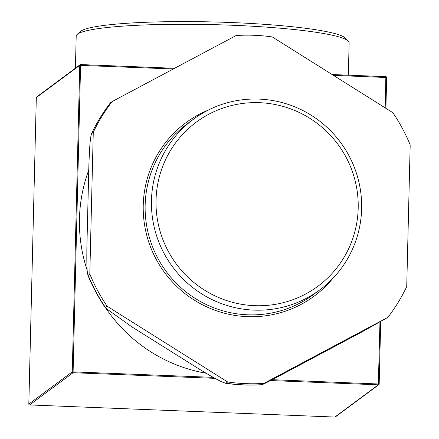<?xml version="1.0" encoding="UTF-8"?>
<svg xmlns="http://www.w3.org/2000/svg" width="439" height="439" viewBox="0 0 439 439"><rect width="100%" height="100%" fill="white"/><g stroke="black" fill="none" stroke-linecap="round" stroke-linejoin="round"><path stroke-width="0.66" d="M259.597 102.693A102.128 100.547 -126.6 0 1 343.413 258.401A102.128 100.547 -126.6 0 1 168.34 251.459A102.128 100.547 -126.6 0 1 259.597 102.693M259.125 99.099A106.172 104.526 53.4 0 0 193.297 119.331A106.172 104.526 53.4 0 0 156.46 235.37A106.172 104.526 53.4 0 0 253.967 310.115A106.172 104.526 53.4 0 0 319.795 289.883A106.172 104.526 53.4 0 0 356.633 173.844A106.172 104.526 53.4 0 0 259.125 99.099M387.856 317.381L361.687 332.071L282.82 374.066C275.039 378.16 263.142 384.465 262.198 384.641L263.861 383.406L387.856 317.381A175.271 172.554 -126.6 0 0 406.723 286.623L410.185 144.875A175.271 172.554 -126.6 0 0 392.856 112.686L272.323 36.958A175.271 172.554 -126.6 0 0 236.133 35.526L112.137 101.552L110.414 102.836C102.989 112.477 96.668 122.794 91.427 133.791M93.271 132.304L89.803 274.057L88.14 275.291C86.543 273.151 86.84 257.863 86.856 248.079L88.919 163.703C89.386 153.579 89.841 138.175 91.608 133.538L93.271 132.304A175.271 172.554 -126.6 0 1 112.137 101.552M107.132 306.246L227.665 381.974L226.003 383.203C221.437 382.643 208.311 374.505 199.619 369.353L132.117 327.028L105.585 308.063L105.47 307.481L107.132 306.246A175.271 172.554 -126.6 0 1 89.803 274.057M263.861 383.406A175.271 172.554 -126.6 0 1 227.665 381.974M225.492 383.247C237.675 385.036 249.895 385.519 262.143 384.712L262.198 384.641A175.271 172.554 -126.6 0 1 226.003 383.203L225.498 383.247M105.47 307.481A175.271 172.554 -126.6 0 1 88.14 275.291L87.795 275.017C92.552 286.656 98.484 297.675 105.585 308.068M91.427 133.802L91.608 133.538A175.271 172.554 -126.6 0 1 110.474 102.781M348.346 41.184L345.405 38.133A133.472 14.542 -178.6 0 0 213.091 21.95A133.472 14.542 -178.6 0 0 80.145 31.652L77.055 34.555A136.507 14.871 1.4 0 1 213.025 24.633A136.507 14.871 1.4 0 1 348.346 41.184A136.507 14.871 1.4 0 1 349.131 42.835L348.341 75.179M213.239 377.348L72.265 371.849A0.845 0.829 53.4 0 0 73.077 372.722L80.606 64.566A0.845 0.829 53.4 0 0 79.755 65.367L173.29 68.983M28.826 404.067L28.815 404.083A0.845 0.845 0 0 0 29.622 404.945L29.638 404.939A0.845 0.829 -126.6 0 1 28.826 404.067L36.311 97.59A0.845 0.829 -126.6 0 1 36.646 96.948L36.646 96.948A0.845 0.845 0 0 0 36.305 97.601L79.755 65.367L72.265 371.849L28.826 404.067M379.965 322.166L378.319 384.827A0.845 0.829 53.4 0 0 378.841 384.663L378.841 384.663A0.845 0.829 53.4 0 0 379.17 384.021L272.125 379.686M36.311 97.612L28.815 404.083M270.462 380.547L378.319 384.827L334.875 417.045A0.845 0.845 0 0 0 335.401 416.885A0.845 0.829 -126.6 0 1 334.875 417.045L334.853 417.045M333.41 75.338L386.671 77.527L385.908 108.318L386.671 77.527A0.845 0.845 0 0 0 385.859 76.666L385.201 107.873M386.66 77.516A0.845 0.829 53.4 0 0 385.876 76.671M206.089 373.227A151.674 149.326 -126.6 0 1 106.309 308.886M87.152 270.248A151.674 149.326 -126.6 0 1 88.683 170.332M75.415 68.193L76.194 36.163A136.507 14.871 1.4 0 1 77.055 34.555M319.795 289.883L313.484 294.564A106.172 104.526 -126.6 0 1 247.651 314.801A106.172 104.526 -126.6 0 1 150.149 240.051A106.172 104.526 -126.6 0 1 186.981 124.012L193.297 119.331M208.108 110.178A107.857 106.189 53.4 0 0 164.707 272.723A107.857 106.189 53.4 0 0 332.855 278.359M385.848 76.671L332.142 74.542L385.859 76.666M174.59 68.292L80.633 64.566M379.17 383.993L380.695 321.765L379.181 384.01A0.845 0.845 0 0 1 378.841 384.663L335.401 416.885M29.622 404.945L334.864 417.05L29.638 404.939L73.077 372.722L215.044 378.352M174.601 68.286L80.622 64.56A0.845 0.845 0 0 0 80.085 64.725L36.646 96.948"/></g></svg>
